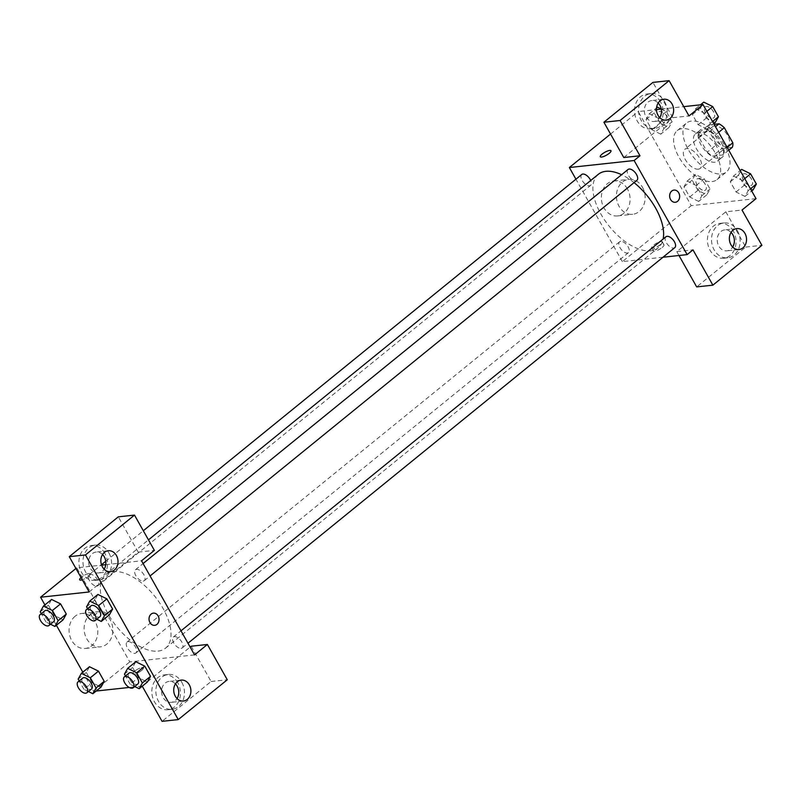 <?xml version="1.0" encoding="UTF-8"?>
<svg xmlns="http://www.w3.org/2000/svg" width="802" height="802" viewBox="0 0 802 802"><rect width="100%" height="100%" fill="white"/><g stroke="black" fill="none" stroke-linecap="round" stroke-linejoin="round"><path stroke-width="0.6" stroke-dasharray="4.01 3.01" d="M698.261 169.192A12.271 6.306 -129.1 0 0 700.196 168.42A12.271 6.306 -129.1 0 0 697.349 154.926A12.271 6.306 -129.1 0 0 684.718 149.383A12.271 6.306 -129.1 0 0 686.392 161.302A12.271 6.306 -129.1 0 0 698.261 169.192M726.271 146.425A12.271 6.306 -129.1 0 0 728.216 145.663A12.271 6.306 -129.1 0 0 725.369 132.16A12.271 6.306 -129.1 0 0 712.737 126.616A12.271 6.306 -129.1 0 0 714.412 138.535A12.271 6.306 -129.1 0 0 726.271 146.425M718.652 132.32L714.983 135.307A16.662 8.561 -129.1 0 0 709.7 131.398L699.314 132.52A16.662 8.561 -129.1 0 0 698.793 137.052L707.294 152.139L716.627 144.55L708.126 129.463A16.662 8.561 -129.1 0 1 708.657 124.932L714.151 124.34M732.296 147.337L721.91 148.46A16.662 8.561 -129.1 0 1 716.627 144.55M714.983 135.307L723.484 150.395L727.153 147.408M728.737 150.225L722.953 154.926L712.567 156.049L721.91 148.46M722.953 154.926A16.662 8.561 -129.1 0 0 723.484 150.395M707.294 152.139A16.662 8.561 -129.1 0 0 712.567 156.049M721.259 142.626A17.534 9.002 50.9 0 1 722.191 157.332A17.534 9.002 50.9 0 1 704.146 149.403A17.534 9.002 50.9 0 1 700.076 130.114A17.534 9.002 50.9 0 1 721.259 142.626M716.587 146.425A17.534 9.002 -129.1 0 0 695.414 133.914A17.534 9.002 -129.1 0 0 697.8 150.946A17.534 9.002 -129.1 0 0 714.752 162.225A17.534 9.002 -129.1 0 0 717.519 161.122A17.534 9.002 -129.1 0 0 716.587 146.425M698.793 137.052L708.126 129.463M709.7 131.398L715.484 126.706M699.314 132.52L708.657 124.932M721.379 173.984A31.559 16.21 -129.1 0 0 726.371 172.009A31.559 16.21 -129.1 0 0 719.043 137.292A31.559 16.21 -129.1 0 0 686.562 123.027A31.559 16.21 -129.1 0 0 690.863 153.693A31.559 16.21 -129.1 0 0 721.379 173.984M712.036 181.573A31.559 16.21 -129.1 0 0 717.028 179.598A31.559 16.21 -129.1 0 0 709.71 144.881A31.559 16.21 -129.1 0 0 677.229 130.616A31.559 16.21 -129.1 0 0 681.53 161.282A31.559 16.21 -129.1 0 0 712.036 181.573M756.025 198.655L691.254 205.653L638.232 111.558L656.467 109.593M661.269 109.072L683.755 106.636M733.499 176.059L742.441 180.49L748.186 190.675L744.978 196.43L736.035 191.989L730.301 181.803L733.499 176.059L742.441 180.49L748.186 190.675L744.978 196.43L736.035 191.989L730.301 181.803L733.499 176.059L740.216 170.595M707.073 129.152L698.131 124.711L692.387 114.526L695.595 108.781L704.537 113.212L710.271 123.398L707.073 129.152L698.131 124.711L692.387 114.526L695.595 108.781L704.537 113.212L710.271 123.398L707.073 129.152L713.79 123.688M660.758 134.155L651.815 129.724L646.071 119.538L649.279 113.784L658.221 118.225L663.956 128.41L660.758 134.155L651.815 129.724L646.071 119.538L649.279 113.784L658.221 118.225L663.956 128.41L660.758 134.155L668.928 127.518L659.986 123.077L654.242 112.892L657.45 107.147M698.662 201.432L689.72 197.001L683.986 186.816L687.184 181.062L696.126 185.503L701.87 195.688L698.662 201.432L689.72 197.001L683.986 186.816L687.184 181.062L696.126 185.503L701.87 195.688L698.662 201.432L706.833 194.796L697.89 190.355L692.156 180.169L695.354 174.425L704.296 178.856L710.041 189.041L706.833 194.796M623.776 157.533L672.808 117.694L688.998 115.939M610.553 134.054L638.232 111.558M600.287 156.751L600.287 156.751A6.135 1.664 -29.4 0 0 606.452 155.187A6.135 1.664 -29.4 0 0 610.984 150.726L610.984 150.726M660.527 101.944A17.534 14.276 83.8 0 0 646.973 94.004A17.534 14.276 83.8 0 0 634.663 112.962A17.534 14.276 83.8 0 0 650.743 128.861A17.534 14.276 83.8 0 0 660.527 101.944M672.808 117.694L652.918 82.406M664.577 101.513A17.534 14.276 -96.2 0 1 654.793 128.42A17.534 14.276 -96.2 0 1 638.713 112.531A17.534 14.276 -96.2 0 1 651.023 93.563A17.534 14.276 -96.2 0 1 664.577 101.513M658.181 103.007A10.516 8.561 83.8 0 0 651.775 100.541A10.516 8.561 83.8 0 0 647.936 102.175A10.516 8.561 83.8 0 0 644.908 114.395A10.516 8.561 83.8 0 0 654.031 121.453A10.516 8.561 83.8 0 0 657.871 119.819A10.516 8.561 83.8 0 0 659.765 117.663M627.425 188.931A17.584 14.316 83.8 0 0 613.821 180.961A17.584 14.316 83.8 0 0 601.48 199.989A17.584 14.316 83.8 0 0 617.6 215.928A17.584 14.316 83.8 0 0 627.425 188.931M663.003 257.231L622.382 261.622L691.254 205.653M622.382 261.622L575.936 179.197M642.482 187.307A17.584 14.316 -96.2 0 1 632.668 214.304A17.584 14.316 -96.2 0 1 616.538 198.355A17.584 14.316 -96.2 0 1 628.888 179.337A17.584 14.316 -96.2 0 1 642.482 187.307M662.191 247.447A6.135 1.664 -29.4 0 0 663.996 244.821A6.135 1.664 -29.4 0 0 657.841 246.384A6.135 1.664 -29.4 0 0 653.309 250.846A6.135 1.664 -29.4 0 0 656.788 250.555A6.135 1.664 -29.4 0 0 662.191 247.447M678.983 255.497L676.798 251.627L725.82 211.788L742.02 210.034M676.798 251.627L692.988 249.873M660.527 244.48A6.135 1.664 150.6 0 1 655.114 247.587A6.135 1.664 150.6 0 1 651.635 247.878A6.135 1.664 150.6 0 1 656.166 243.417A6.135 1.664 150.6 0 1 662.332 241.853A6.135 1.664 150.6 0 1 660.527 244.48M733.429 231.327A17.534 14.276 83.8 0 0 719.875 223.377A17.534 14.276 83.8 0 0 707.564 242.344A17.534 14.276 83.8 0 0 723.645 258.244A17.534 14.276 83.8 0 0 733.429 231.327M725.82 211.788L745.71 247.066L696.677 286.905M737.479 230.886A17.534 14.276 -96.2 0 1 727.695 257.803A17.534 14.276 -96.2 0 1 711.615 241.903A17.534 14.276 -96.2 0 1 723.925 222.946A17.534 14.276 -96.2 0 1 737.479 230.886M731.083 232.39A10.516 8.561 83.8 0 0 724.677 229.913A10.516 8.561 83.8 0 0 720.838 231.547A10.516 8.561 83.8 0 0 717.81 243.778A10.516 8.561 83.8 0 0 726.933 250.836A10.516 8.561 83.8 0 0 730.772 249.191A10.516 8.561 83.8 0 0 732.667 247.046M745.71 247.066L761.9 245.322M673.991 190.084L673.991 190.084A6.135 4.992 83.8 0 0 670.562 199.508A6.135 4.992 83.8 0 0 675.314 202.284L675.314 202.284M620.738 241.332A7.007 3.599 -129.1 0 0 619.635 241.773A7.007 3.599 -129.1 0 0 621.259 249.482A7.007 3.599 -129.1 0 0 628.477 252.65A7.007 3.599 -129.1 0 0 627.525 245.843A7.007 3.599 -129.1 0 0 620.738 241.332M628.036 169.483A7.007 3.599 -129.1 0 0 628.999 176.3A7.007 3.599 -129.1 0 0 635.775 180.811A7.007 3.599 -129.1 0 0 636.878 180.37M665.951 236.76A7.007 3.599 -129.1 0 0 666.903 243.577A7.007 3.599 -129.1 0 0 673.68 248.089A7.007 3.599 -129.1 0 0 674.793 247.648M581.721 174.495A7.007 3.599 -129.1 0 0 582.683 181.312A7.007 3.599 -129.1 0 0 589.46 185.813A7.007 3.599 -129.1 0 0 590.573 185.382A7.007 3.599 -129.1 0 0 590.703 180.51M598.362 174.285A47.398 24.351 -129.1 0 0 604.828 220.35A47.398 24.351 -129.1 0 0 650.663 250.825A47.398 24.351 -129.1 0 0 658.151 247.858A47.398 24.351 -129.1 0 0 663.134 239.046M634.081 182.645A47.398 24.351 -129.1 0 0 621.61 174.716M158.064 651.114A47.398 24.351 -129.1 0 0 165.553 648.146A47.398 24.351 -129.1 0 0 154.555 595.996A47.398 24.351 -129.1 0 0 105.764 574.573A47.398 24.351 -129.1 0 0 112.23 620.638A47.398 24.351 -129.1 0 0 158.064 651.114M128.14 641.62A7.007 3.599 50.9 0 1 134.926 646.121A7.007 3.599 50.9 0 1 135.879 652.938A7.007 3.599 50.9 0 1 128.661 649.77A7.007 3.599 50.9 0 1 127.037 642.061A7.007 3.599 50.9 0 1 128.14 641.62M143.177 581.099A7.007 3.599 -129.1 0 0 144.29 580.658A7.007 3.599 -129.1 0 0 142.656 572.939A7.007 3.599 -129.1 0 0 135.438 569.771A7.007 3.599 -129.1 0 0 136.4 576.588A7.007 3.599 -129.1 0 0 143.177 581.099M181.082 648.377A7.007 3.599 -129.1 0 0 182.194 647.936A7.007 3.599 -129.1 0 0 180.57 640.217A7.007 3.599 -129.1 0 0 173.352 637.049A7.007 3.599 -129.1 0 0 174.305 643.866A7.007 3.599 -129.1 0 0 181.082 648.377M96.862 586.102A7.007 3.599 -129.1 0 0 97.974 585.661A7.007 3.599 -129.1 0 0 96.34 577.951A7.007 3.599 -129.1 0 0 89.122 574.783A7.007 3.599 -129.1 0 0 90.085 581.59A7.007 3.599 -129.1 0 0 96.862 586.102M194.555 654.903L129.784 661.901L76.761 567.806L101.603 565.129M105.744 564.678L141.543 560.809M153.382 613.139L153.382 613.139A6.135 4.992 83.8 0 0 149.072 619.776A6.135 4.992 83.8 0 0 154.696 625.339L154.696 625.339M102.556 554.513A10.516 8.561 83.8 0 0 96.14 552.047A10.516 8.561 83.8 0 0 92.3 553.681A10.516 8.561 83.8 0 0 89.283 565.911A10.516 8.561 83.8 0 0 98.405 572.959A10.516 8.561 83.8 0 0 102.245 571.325A10.516 8.561 83.8 0 0 104.14 569.179M108.942 553.019A17.534 14.276 -96.2 0 1 99.157 579.926A17.534 14.276 -96.2 0 1 83.087 564.037A17.534 14.276 -96.2 0 1 95.388 545.069A17.534 14.276 -96.2 0 1 108.942 553.019M104.902 553.45A17.534 14.276 83.8 0 0 91.338 545.51A17.534 14.276 83.8 0 0 79.037 564.478A17.534 14.276 83.8 0 0 95.107 580.367A17.534 14.276 83.8 0 0 104.902 553.45M175.458 683.895A10.516 8.561 83.8 0 0 169.042 681.419A10.516 8.561 83.8 0 0 161.663 692.798A10.516 8.561 83.8 0 0 171.307 702.341A10.516 8.561 83.8 0 0 175.147 700.697A10.516 8.561 83.8 0 0 177.041 698.552M181.843 682.392A17.534 14.276 -96.2 0 1 172.059 709.309A17.534 14.276 -96.2 0 1 155.989 693.419A17.534 14.276 -96.2 0 1 168.29 674.452A17.534 14.276 -96.2 0 1 181.843 682.392M177.803 682.833A17.534 14.276 83.8 0 0 164.24 674.893A17.534 14.276 83.8 0 0 151.939 693.85A17.534 14.276 83.8 0 0 168.009 709.75A17.534 14.276 83.8 0 0 177.803 682.833M142.255 686.201L147.538 681.7M147.568 681.68L190.144 647.074M191.207 646.222L211.086 681.499L162.064 721.339M211.086 681.499L227.277 679.755M89.162 591.966L138.185 552.127L118.305 516.839M138.185 552.127L154.375 550.372M96.801 619.244L92.3 617.009L100.471 610.372L109.413 614.803L100.471 610.362L94.736 600.187L97.904 594.462M100.471 610.372L94.736 600.187L97.934 594.432L106.887 598.883M50.486 624.247L45.985 622.011L54.155 615.375L63.097 619.816L54.155 615.365L48.421 605.189L51.619 599.445L60.571 603.886M54.155 615.375L48.421 605.189L51.589 599.465M88.4 691.524L83.899 689.289L92.07 682.652L101.012 687.093L92.07 682.642L86.325 672.467L89.533 666.713L98.476 671.164M92.07 682.652L86.325 672.467L89.503 666.743M134.716 686.522L130.215 684.286L138.385 677.65L147.327 682.081L138.385 677.63L132.641 667.464L135.819 661.74M138.385 677.65L132.641 667.464L135.849 661.71L144.791 666.161M96.16 691.033L93.593 691.314L82.817 672.176M56.381 625.269L44.902 604.898M142.175 686.061L135.287 686.803M134.215 686.923L129.242 687.454M75.117 616.237A17.584 14.316 83.8 0 0 70.065 636.678A17.584 14.316 83.8 0 0 85.323 648.467A17.584 14.316 83.8 0 0 97.664 629.44A17.584 14.316 83.8 0 0 81.543 613.5A17.584 14.316 83.8 0 0 75.117 616.237M75.929 568.488L76.761 567.806M93.593 691.314L129.784 661.901M90.175 614.603A17.584 14.316 -96.2 0 1 96.601 611.866A17.584 14.316 -96.2 0 1 112.721 627.816A17.584 14.316 -96.2 0 1 100.38 646.843A17.584 14.316 -96.2 0 1 85.122 635.054A17.584 14.316 -96.2 0 1 90.175 614.603M141.583 670.502A6.135 1.664 -29.4 0 0 143.388 667.865A6.135 1.664 -29.4 0 0 137.222 669.429A6.135 1.664 -29.4 0 0 132.691 673.891A6.135 1.664 -29.4 0 0 136.17 673.6A6.135 1.664 -29.4 0 0 141.583 670.502M141.583 670.492A6.135 1.664 150.6 0 1 136.17 673.6A6.135 1.664 150.6 0 1 132.691 673.891A6.135 1.664 150.6 0 1 137.222 669.429A6.135 1.664 150.6 0 1 143.388 667.865A6.135 1.664 150.6 0 1 141.583 670.492M79.679 579.796L79.679 579.806A6.135 1.664 -29.4 0 0 85.844 578.242A6.135 1.664 -29.4 0 0 90.365 573.781A6.135 1.664 -29.4 0 0 86.887 574.072A6.135 1.664 -29.4 0 0 81.483 577.169A6.135 1.664 -29.4 0 0 81.042 577.55A6.135 1.664 150.6 0 1 81.483 577.169A6.135 1.664 150.6 0 1 86.887 574.062A6.135 1.664 150.6 0 1 90.365 573.771A6.135 1.664 150.6 0 1 88.07 576.788A6.135 1.664 150.6 0 1 82.305 579.806M83.899 689.289L79.187 680.938M82.676 678.101A7.007 3.599 -129.1 0 0 83.629 684.918A7.007 3.599 -129.1 0 0 90.415 689.419A7.007 3.599 -129.1 0 0 91.518 688.988M78.155 679.104L86.325 672.467M45.985 622.011L41.283 613.66M44.772 610.823A7.007 3.599 -129.1 0 0 45.724 617.64A7.007 3.599 -129.1 0 0 52.501 622.151A7.007 3.599 -129.1 0 0 53.614 621.71M40.25 611.826L48.421 605.189M130.215 684.286L125.503 675.926M128.992 673.099A7.007 3.599 -129.1 0 0 129.944 679.906A7.007 3.599 -129.1 0 0 136.731 684.417A7.007 3.599 -129.1 0 0 137.834 683.976M124.47 674.101L132.641 667.464M92.3 617.009L87.598 608.658M91.087 605.821A7.007 3.599 -129.1 0 0 92.04 612.628A7.007 3.599 -129.1 0 0 98.816 617.139A7.007 3.599 -129.1 0 0 99.929 616.698M86.566 606.823L94.736 600.187M704.407 190.485A7.007 3.599 -129.1 0 0 705.519 190.054A7.007 3.599 -129.1 0 0 703.895 182.335A7.007 3.599 -129.1 0 0 696.677 179.167A7.007 3.599 -129.1 0 0 697.63 185.984A7.007 3.599 -129.1 0 0 704.407 190.485M687.184 181.062L695.354 174.425M696.126 185.503L704.296 178.856M701.87 195.688L710.041 189.041M689.72 197.001L697.89 190.355M683.986 186.816L692.156 180.169M704.447 190.455A7.007 3.599 -129.1 0 0 705.559 190.024A7.007 3.599 -129.1 0 0 703.925 182.305A7.007 3.599 -129.1 0 0 696.707 179.137A7.007 3.599 -129.1 0 0 697.67 185.954A7.007 3.599 -129.1 0 0 704.447 190.455M661.259 109.042L666.392 111.578L672.126 121.764L668.928 127.518M666.502 123.217A7.007 3.599 -129.1 0 0 667.615 122.776A7.007 3.599 -129.1 0 0 665.981 115.057A7.007 3.599 -129.1 0 0 658.763 111.889A7.007 3.599 -129.1 0 0 659.725 118.706A7.007 3.599 -129.1 0 0 666.502 123.217M649.279 113.784L656.527 107.889M658.221 118.225L666.392 111.578M663.956 128.41L672.126 121.764M651.815 129.724L659.986 123.077M646.071 119.538L654.242 112.892M666.542 123.187A7.007 3.599 -129.1 0 0 667.645 122.746A7.007 3.599 -129.1 0 0 666.021 115.027A7.007 3.599 -129.1 0 0 658.803 111.859A7.007 3.599 -129.1 0 0 659.755 118.676A7.007 3.599 -129.1 0 0 666.542 123.187M753.148 189.793L744.206 185.352L738.472 175.167L741.67 169.412M750.722 185.483A7.007 3.599 -129.1 0 0 751.835 185.041A7.007 3.599 -129.1 0 0 750.211 177.332A7.007 3.599 -129.1 0 0 742.993 174.164A7.007 3.599 -129.1 0 0 743.945 180.971A7.007 3.599 -129.1 0 0 750.722 185.483M742.441 180.49L744.737 178.625M748.186 190.675L750.482 188.811M744.978 196.43L751.695 190.966M736.035 191.989L744.206 185.352M730.301 181.803L738.472 175.167M750.762 185.452A7.007 3.599 -129.1 0 0 751.875 185.011A7.007 3.599 -129.1 0 0 750.241 177.302A7.007 3.599 -129.1 0 0 743.023 174.134A7.007 3.599 -129.1 0 0 743.985 180.941A7.007 3.599 -129.1 0 0 750.762 185.452M715.244 122.516L706.301 118.074L700.557 107.889L703.765 102.135M712.818 118.205A7.007 3.599 -129.1 0 0 713.92 117.764A7.007 3.599 -129.1 0 0 712.296 110.054A7.007 3.599 -129.1 0 0 705.078 106.887A7.007 3.599 -129.1 0 0 706.031 113.694A7.007 3.599 -129.1 0 0 712.818 118.205M695.595 108.781L700.447 104.831M704.537 113.212L706.833 111.348M710.271 123.398L712.567 121.533M698.131 124.711L706.301 118.074M692.387 114.526L700.557 107.889M712.858 118.175A7.007 3.599 -129.1 0 0 713.96 117.734A7.007 3.599 -129.1 0 0 712.336 110.024A7.007 3.599 -129.1 0 0 705.118 106.856A7.007 3.599 -129.1 0 0 706.071 113.663A7.007 3.599 -129.1 0 0 712.858 118.175M712.737 126.616L684.718 149.383M728.216 145.663L700.196 168.42M717.519 161.122L722.191 157.332M695.414 133.914L700.076 130.114M717.028 179.598L726.371 172.009M677.229 130.616L686.562 123.027M650.743 128.861L654.793 128.42M646.973 94.004L651.023 93.563M663.916 99.227L651.775 100.541M666.181 120.14L654.031 121.453M617.6 215.928L632.668 214.304M613.821 180.961L628.888 179.337M663.996 244.821L662.332 241.853M653.309 250.846L651.635 247.878M723.645 258.244L727.695 257.803M719.875 223.377L723.925 222.946M736.817 228.6L724.677 229.913M739.083 249.522L726.933 250.836M165.553 648.146L658.151 247.858M105.764 574.573L148.46 539.876M619.635 241.773L127.037 642.061M628.477 252.65L135.879 652.938M144.29 580.658L150.074 575.956M135.438 569.771L143.087 563.555M182.194 647.936L187.979 643.234M173.352 637.049L180.991 630.833M97.974 585.661L590.573 185.382M89.122 574.783L101.473 564.748M105.754 561.27L143.317 530.744M108.29 550.733L96.14 552.047M110.546 571.646L98.405 572.959M95.107 580.367L99.157 579.926M91.338 545.51L95.388 545.069M181.192 680.106L169.042 681.419M183.447 701.028L171.307 702.341M168.009 709.75L172.059 709.309M164.24 674.893L168.29 674.452M85.323 648.467L100.38 646.843M81.543 613.5L96.601 611.866"/><path stroke-width="1.2" d="M714.151 124.34L719.043 123.809A16.662 8.561 -129.1 0 1 724.316 127.719L732.817 142.806A16.662 8.561 -129.1 0 1 732.296 147.337L728.737 150.225M727.153 147.408L732.817 142.806M718.652 132.32L724.316 127.719M715.484 126.706L719.043 123.809M683.755 106.636L703.003 104.561L756.025 198.655L742.02 210.034L761.9 245.322L712.878 285.161L692.988 249.873L687.154 254.615L663.003 257.231M656.467 109.593L661.269 109.072M610.984 150.726A6.135 1.664 -29.4 0 0 607.505 151.017A6.135 1.664 -29.4 0 0 602.091 154.124A6.135 1.664 150.6 0 1 607.505 151.017A6.135 1.664 150.6 0 1 610.984 150.726A6.135 1.664 150.6 0 1 606.452 155.187A6.135 1.664 150.6 0 1 600.287 156.751A6.135 1.664 150.6 0 1 602.091 154.114A6.135 1.664 -29.4 0 0 600.287 156.751M703.003 104.561L688.998 115.939L669.119 80.661L652.918 82.406L603.896 122.245L623.776 157.533L639.976 155.778L634.131 160.52L687.154 254.615M575.936 179.197L569.36 167.528L610.553 134.054M569.36 167.528L634.131 160.52M659.765 117.663A10.516 8.561 83.8 0 0 658.181 103.007M670.021 118.506A10.516 8.561 83.8 0 0 673.038 106.275A10.516 8.561 83.8 0 0 663.916 99.227A10.516 8.561 83.8 0 0 656.537 110.606A10.516 8.561 83.8 0 0 666.181 120.14A10.516 8.561 83.8 0 0 670.021 118.506M603.896 122.245L620.086 120.501L639.976 155.778M669.119 80.661L620.086 120.501M712.878 285.161L696.677 286.905L678.983 255.497M732.667 247.046A10.516 8.561 83.8 0 0 731.083 232.39M742.923 247.878A10.516 8.561 83.8 0 0 745.94 235.658A10.516 8.561 83.8 0 0 736.817 228.6A10.516 8.561 83.8 0 0 729.439 239.978A10.516 8.561 83.8 0 0 739.083 249.522A10.516 8.561 83.8 0 0 742.923 247.878M670.572 199.508A6.135 4.992 -96.2 0 1 673.991 190.084A6.135 4.992 -96.2 0 1 679.615 195.648A6.135 4.992 -96.2 0 1 675.314 202.284A6.135 4.992 -96.2 0 1 670.572 199.508M675.314 202.284A6.135 4.992 83.8 0 0 679.615 195.648A6.135 4.992 83.8 0 0 673.991 190.084M150.074 575.956L636.878 180.37A7.007 3.599 -129.1 0 0 635.926 173.553A7.007 3.599 -129.1 0 0 629.149 169.052A7.007 3.599 -129.1 0 0 628.036 169.483L143.087 563.555M187.979 643.234L674.793 247.648A7.007 3.599 -129.1 0 0 673.84 240.831A7.007 3.599 -129.1 0 0 667.053 236.329A7.007 3.599 -129.1 0 0 665.951 236.76L180.991 630.833M590.703 180.51A7.007 3.599 -129.1 0 0 582.833 174.054A7.007 3.599 -129.1 0 0 581.721 174.495L143.317 530.744M621.61 174.716A47.398 24.351 -129.1 0 0 605.861 171.317A47.398 24.351 -129.1 0 0 598.362 174.285L148.46 539.876M663.134 239.046A47.398 24.351 -129.1 0 0 634.081 182.645M194.555 654.903L141.543 560.809L154.375 550.372L134.495 515.095L85.473 554.934L178.255 719.594L227.277 679.755L207.397 644.467L194.555 654.903M101.603 565.129L105.744 564.678M154.696 625.339A6.135 4.992 83.8 0 0 156.931 624.387A6.135 4.992 -96.2 0 1 154.696 625.339A6.135 4.992 -96.2 0 1 149.072 619.776A6.135 4.992 -96.2 0 1 153.382 613.139A6.135 4.992 -96.2 0 1 158.706 617.249A6.135 4.992 -96.2 0 1 156.941 624.387A6.135 4.992 83.8 0 0 158.696 617.249A6.135 4.992 83.8 0 0 153.382 613.139M114.385 570.011A10.516 8.561 -96.2 0 1 110.546 571.646A10.516 8.561 -96.2 0 1 100.902 562.112A10.516 8.561 -96.2 0 1 108.29 550.733A10.516 8.561 -96.2 0 1 117.413 557.781A10.516 8.561 -96.2 0 1 114.385 570.011M187.287 699.384A10.516 8.561 -96.2 0 1 183.447 701.028A10.516 8.561 -96.2 0 1 173.803 691.484A10.516 8.561 -96.2 0 1 181.192 680.106A10.516 8.561 -96.2 0 1 190.315 687.164A10.516 8.561 -96.2 0 1 187.287 699.384M104.14 569.179A10.516 8.561 83.8 0 0 102.556 554.513M177.041 698.552A10.516 8.561 83.8 0 0 175.458 683.895M190.144 647.074L191.207 646.222L207.397 644.467M178.255 719.594L162.064 721.339L142.255 686.201M134.495 515.095L118.305 516.839L69.273 556.678L89.162 591.966L40.581 597.219L75.929 568.488M69.273 556.678L85.473 554.934M97.904 594.462L106.877 598.873L112.621 609.059L109.423 614.813M51.589 599.465L60.561 603.876L66.305 614.061L63.117 619.826M79.187 680.938L78.155 679.104L81.363 673.359L90.305 677.79L98.476 671.154L104.21 681.339L101.022 687.103L104.21 681.339L98.476 671.154L89.503 666.743M135.819 661.74L144.791 666.151L150.525 676.337L147.337 682.091L150.525 676.337L144.791 666.151L136.621 672.788L142.355 682.973L139.157 688.728L134.716 686.522M82.817 672.176L56.381 625.269M44.902 604.898L40.581 597.219M135.287 686.803L134.215 686.923M129.242 687.454L96.16 691.033M82.305 579.806A6.135 1.664 150.6 0 1 79.679 579.796A6.135 1.664 150.6 0 1 81.032 577.55A6.135 1.664 -29.4 0 0 79.679 579.806M90.305 677.79L96.039 687.976L92.842 693.73L88.4 691.524M86.857 692.778L91.518 688.988A7.007 3.599 -129.1 0 0 89.894 681.269A7.007 3.599 -129.1 0 0 82.676 678.101L78.005 681.89A7.007 3.599 -129.1 0 0 78.967 688.707A7.007 3.599 -129.1 0 0 85.744 693.219A7.007 3.599 -129.1 0 0 86.857 692.778A7.007 3.599 -129.1 0 0 85.223 685.068A7.007 3.599 -129.1 0 0 78.005 681.89M81.363 673.359L89.533 666.713M96.039 687.976L104.21 681.339M92.842 693.73L101.012 687.093M41.283 613.66L40.25 611.826L43.448 606.081L52.391 610.512L58.135 620.698L54.927 626.452L50.486 624.247M48.942 625.5L53.614 621.71A7.007 3.599 -129.1 0 0 51.99 613.991A7.007 3.599 -129.1 0 0 44.772 610.823L40.1 614.623A7.007 3.599 -129.1 0 0 41.052 621.43A7.007 3.599 -129.1 0 0 47.839 625.941A7.007 3.599 -129.1 0 0 48.942 625.5A7.007 3.599 -129.1 0 0 47.318 617.791A7.007 3.599 -129.1 0 0 40.1 614.623M43.448 606.081L51.619 599.445M52.391 610.512L60.561 603.876L66.305 614.061L63.097 619.816L54.927 626.452M58.135 620.698L66.305 614.061M125.503 675.926L124.47 674.101L127.678 668.347L136.621 672.788M133.172 687.775L137.834 683.976A7.007 3.599 -129.1 0 0 136.21 676.266A7.007 3.599 -129.1 0 0 128.992 673.099L124.32 676.888A7.007 3.599 -129.1 0 0 125.282 683.705A7.007 3.599 -129.1 0 0 132.059 688.216A7.007 3.599 -129.1 0 0 133.172 687.775A7.007 3.599 -129.1 0 0 131.538 680.056A7.007 3.599 -129.1 0 0 124.32 676.888M127.678 668.347L135.849 661.71M142.355 682.973L150.525 676.337M139.157 688.728L147.327 682.081M87.598 608.658L86.566 606.823L89.764 601.079L98.706 605.51L104.45 615.695L101.242 621.45L96.801 619.244M95.258 620.497L99.929 616.698A7.007 3.599 -129.1 0 0 98.305 608.989A7.007 3.599 -129.1 0 0 91.087 605.821L86.415 609.61A7.007 3.599 -129.1 0 0 87.368 616.427A7.007 3.599 -129.1 0 0 94.155 620.938A7.007 3.599 -129.1 0 0 95.258 620.497A7.007 3.599 -129.1 0 0 93.633 612.778A7.007 3.599 -129.1 0 0 86.415 609.61M89.764 601.079L97.934 594.432M98.706 605.51L106.877 598.873L112.621 609.059L109.413 614.803L101.242 621.45M104.45 615.695L112.621 609.059M656.527 107.889L657.45 107.147L661.259 109.042M740.216 170.595L741.67 169.412L750.612 173.854L756.356 184.039L753.148 189.793L751.695 190.966M744.737 178.625L750.612 173.854M750.482 188.811L756.356 184.039M700.447 104.831L703.765 102.135L712.707 106.576L718.442 116.761L715.244 122.516L713.79 123.688M706.833 111.348L712.707 106.576M712.567 121.533L718.442 116.761M101.473 564.748L105.754 561.27"/></g></svg>
